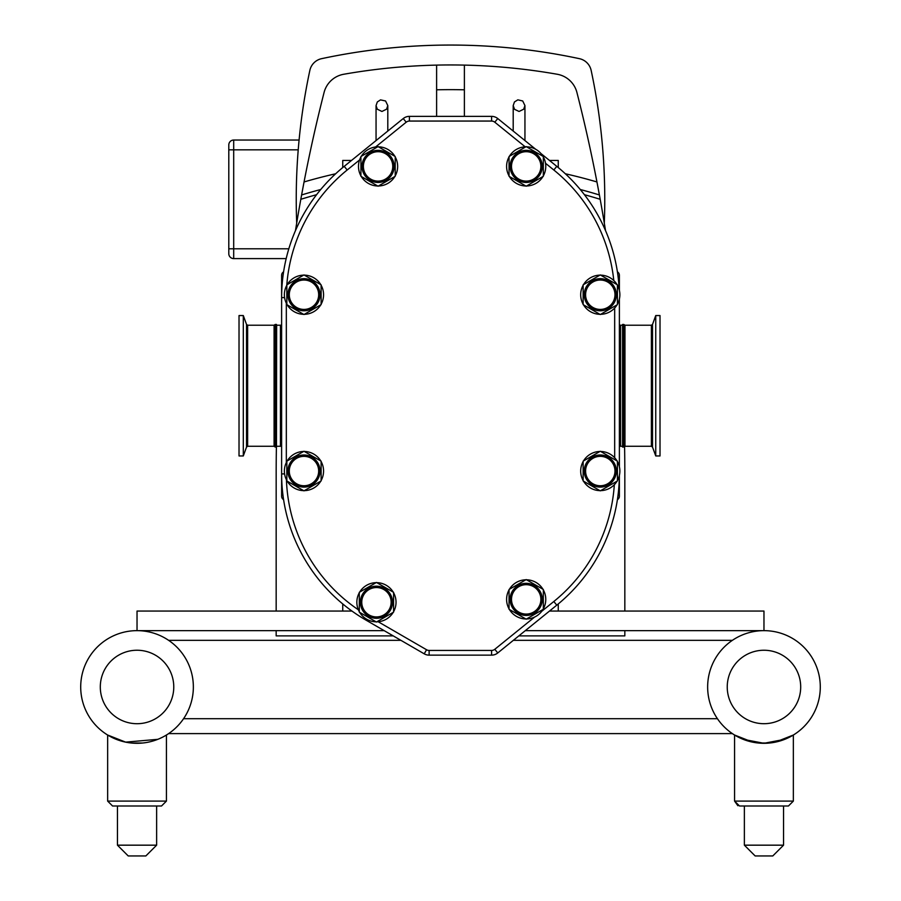 <?xml version="1.0" encoding="UTF-8"?>
<svg xmlns="http://www.w3.org/2000/svg" width="901" height="901" viewBox="0 0 901 901"><rect width="100%" height="100%" fill="white"/><g stroke="black" fill="none" stroke-linecap="round" stroke-linejoin="round"><path stroke-width="1.35" d="M652.504 447.042L655.748 455.951L655.748 315.553L652.504 324.461L652.504 447.042L651.4 446.265L624.956 446.265L624.956 325.227L651.4 325.227L651.4 446.265M624.956 446.265L623.819 447.054L623.819 324.45L624.956 325.227M655.748 455.951L660.016 455.951L660.016 315.553L655.748 315.553M623.819 447.054L622.568 447.054L622.568 324.45L623.819 324.45M622.568 447.054L622.568 324.45M351.942 611.058L137.031 611.058L137.031 630.644A56.324 56.324 0 0 0 80.707 686.967A56.324 56.324 0 0 0 137.031 743.302A56.324 56.324 0 0 0 193.355 686.967A56.324 56.324 0 0 0 137.031 630.644L384.164 630.644M513.333 640.341L732.367 640.341A56.324 56.324 0 0 1 763.969 630.644A56.324 56.324 0 0 0 707.645 686.967A56.324 56.324 0 0 0 763.969 743.302A56.324 56.324 0 0 0 820.293 686.967A56.324 56.324 0 0 0 763.969 630.644L763.969 611.058L558.26 611.058L558.26 603.952M183.567 718.705A56.324 56.324 0 0 0 137.031 630.644A56.324 56.324 0 0 0 83.185 703.501A56.324 56.324 0 0 0 183.567 718.705L717.433 718.705A56.324 56.324 0 0 0 820.293 686.967A56.324 56.324 0 0 0 763.969 630.644L525.306 630.644M549.497 611.058L558.26 611.058M228.798 207.467L228.798 189.266M299.087 140.038L233.697 140.038A4.899 4.899 0 0 0 228.798 144.937L228.798 253.699A4.899 4.899 0 0 0 233.697 258.598L286.18 258.598M276.641 325.227L276.472 447.054L276.472 324.45L276.641 325.227L280.448 325.227L280.448 446.265L281.619 446.468L281.619 496.248A3.919 3.919 0 0 0 283.59 499.65M378.082 186.192L395.201 176.303A19.788 19.788 0 0 0 395.212 176.281L395.212 156.515L378.082 146.615L360.941 156.504A19.788 19.788 0 0 0 360.929 156.515L360.929 176.281A19.788 19.788 0 0 0 360.941 176.303L378.06 186.192A19.788 19.788 0 0 1 378.06 186.192M303.986 314.517L321.105 304.628A19.788 19.788 0 0 0 321.116 304.617L321.116 284.84L303.986 274.94L286.845 284.829L286.833 304.617A19.788 19.788 0 0 0 286.845 304.628L303.964 314.517A19.788 19.788 0 0 1 303.964 314.517M600.291 490.842L617.41 480.954A19.788 19.788 0 0 0 617.422 480.931L617.422 461.166L600.291 451.266L583.15 461.154A19.788 19.788 0 0 0 583.138 461.166L583.138 480.931A19.788 19.788 0 0 0 583.15 480.954L600.269 490.842A19.788 19.788 0 0 1 600.269 490.842M526.195 619.167L543.314 609.279A19.788 19.788 0 0 0 543.326 609.267L543.326 589.491L526.195 579.591L509.054 589.479L509.042 609.267A19.788 19.788 0 0 0 509.054 609.279L526.173 619.167A19.788 19.788 0 0 1 526.173 619.167M303.986 490.842L321.105 480.954A19.788 19.788 0 0 0 321.116 480.931L321.116 461.166L303.986 451.266L286.845 461.154L286.833 480.931A19.788 19.788 0 0 0 286.845 480.954L303.964 490.842A19.788 19.788 0 0 1 303.964 490.842M600.291 314.517L617.41 304.628A19.788 19.788 0 0 0 617.422 304.617L617.422 284.84L600.291 274.94L583.15 284.829A19.788 19.788 0 0 0 583.138 284.84L583.138 304.617A19.788 19.788 0 0 0 583.15 304.628L600.269 314.517A19.788 19.788 0 0 1 600.269 314.517M526.195 186.192L543.314 176.303A19.788 19.788 0 0 0 543.326 176.281L543.326 156.515L526.195 146.615L509.054 156.504L509.042 176.281A19.788 19.788 0 0 0 509.054 176.303L526.173 186.192A19.788 19.788 0 0 1 526.173 186.192M378.071 181.101A14.698 14.698 0 0 1 363.385 166.403A14.698 14.698 0 0 1 378.071 151.706A14.698 14.698 0 0 1 392.768 166.403A14.698 14.698 0 0 1 378.071 181.101M378.071 182.452A16.06 16.06 0 0 1 362.022 166.403A16.06 16.06 0 0 1 378.071 150.343A16.06 16.06 0 0 1 394.131 166.403A16.06 16.06 0 0 1 378.071 182.452M377.722 185.989A19.597 19.597 0 0 1 361.29 176.506M360.929 175.886A19.597 19.597 0 0 1 360.929 156.92M361.29 156.301A19.597 19.597 0 0 1 377.722 146.818M378.431 146.818A19.597 19.597 0 0 1 394.863 156.301M395.212 156.92A19.597 19.597 0 0 1 395.212 175.886M394.863 176.506A19.597 19.597 0 0 1 378.431 185.989M303.975 309.426A14.698 14.698 0 0 1 289.289 294.728A14.698 14.698 0 0 1 303.975 280.031A14.698 14.698 0 0 1 318.672 294.728A14.698 14.698 0 0 1 303.975 309.426M303.975 310.789A16.06 16.06 0 0 1 287.926 294.728A16.06 16.06 0 0 1 303.975 278.668A16.06 16.06 0 0 1 320.035 294.728A16.06 16.06 0 0 1 303.975 310.789M303.626 314.314A19.597 19.597 0 0 1 287.194 304.831M286.833 304.211A19.597 19.597 0 0 1 286.833 285.245M287.194 284.626A19.597 19.597 0 0 1 303.626 275.143M304.335 275.143A19.597 19.597 0 0 1 320.767 284.626M321.116 285.245A19.597 19.597 0 0 1 321.116 304.211M320.767 304.831A19.597 19.597 0 0 1 304.335 314.314M600.28 485.752A14.698 14.698 0 0 1 585.594 471.054A14.698 14.698 0 0 1 600.28 456.356A14.698 14.698 0 0 1 614.978 471.054A14.698 14.698 0 0 1 600.28 485.752M600.28 487.103A16.06 16.06 0 0 1 584.231 471.054A16.06 16.06 0 0 1 600.28 454.994A16.06 16.06 0 0 1 616.34 471.054A16.06 16.06 0 0 1 600.28 487.103M599.931 490.64A19.597 19.597 0 0 1 583.499 481.157M583.138 480.537A19.597 19.597 0 0 1 583.138 461.571M583.499 460.952A19.597 19.597 0 0 1 599.931 451.469M600.64 451.469A19.597 19.597 0 0 1 617.072 460.952M617.422 461.571A19.597 19.597 0 0 1 617.422 480.537M617.072 481.157A19.597 19.597 0 0 1 600.64 490.64M526.184 614.077A14.698 14.698 0 0 1 511.498 599.379A14.698 14.698 0 0 1 526.184 584.681A14.698 14.698 0 0 1 540.882 599.379A14.698 14.698 0 0 1 526.184 614.077M526.184 615.439A16.06 16.06 0 0 1 510.135 599.379A16.06 16.06 0 0 1 526.184 583.319A16.06 16.06 0 0 1 542.244 599.379A16.06 16.06 0 0 1 526.184 615.439M525.835 618.964A19.597 19.597 0 0 1 509.403 609.481M509.042 608.862A19.597 19.597 0 0 1 509.042 589.896M509.403 589.277A19.597 19.597 0 0 1 525.835 579.793M526.544 579.793A19.597 19.597 0 0 1 542.976 589.277M543.326 589.896A19.597 19.597 0 0 1 543.326 608.862M542.976 609.481A19.597 19.597 0 0 1 526.544 618.964M303.975 485.752A14.698 14.698 0 0 1 289.289 471.054A14.698 14.698 0 0 1 303.975 456.356A14.698 14.698 0 0 1 318.672 471.054A14.698 14.698 0 0 1 303.975 485.752M303.975 487.103A16.06 16.06 0 0 1 287.926 471.054A16.06 16.06 0 0 1 303.975 454.994A16.06 16.06 0 0 1 320.035 471.054A16.06 16.06 0 0 1 303.975 487.103M303.626 490.64A19.597 19.597 0 0 1 287.194 481.157M286.833 480.537A19.597 19.597 0 0 1 286.833 461.571M287.194 460.952A19.597 19.597 0 0 1 303.626 451.469M304.335 451.469A19.597 19.597 0 0 1 320.767 460.952M321.116 461.571A19.597 19.597 0 0 1 321.116 480.537M320.767 481.157A19.597 19.597 0 0 1 304.335 490.64M600.28 309.426A14.698 14.698 0 0 1 585.594 294.728A14.698 14.698 0 0 1 600.28 280.031A14.698 14.698 0 0 1 614.978 294.728A14.698 14.698 0 0 1 600.28 309.426M600.28 310.789A16.06 16.06 0 0 1 584.231 294.728A16.06 16.06 0 0 1 600.28 278.668A16.06 16.06 0 0 1 616.34 294.728A16.06 16.06 0 0 1 600.28 310.789M599.931 314.314A19.597 19.597 0 0 1 583.499 304.831M583.138 304.211A19.597 19.597 0 0 1 583.138 285.245M583.499 284.626A19.597 19.597 0 0 1 599.931 275.143M600.64 275.143A19.597 19.597 0 0 1 617.072 284.626M617.422 285.245A19.597 19.597 0 0 1 617.422 304.211M617.072 304.831A19.597 19.597 0 0 1 600.64 314.314M526.184 181.101A14.698 14.698 0 0 1 511.498 166.403A14.698 14.698 0 0 1 526.184 151.706A14.698 14.698 0 0 1 540.882 166.403A14.698 14.698 0 0 1 526.184 181.101M526.184 182.452A16.06 16.06 0 0 1 510.135 166.403A16.06 16.06 0 0 1 526.184 150.343A16.06 16.06 0 0 1 542.244 166.403A16.06 16.06 0 0 1 526.184 182.452M525.835 185.989A19.597 19.597 0 0 1 509.403 176.506M509.042 175.886A19.597 19.597 0 0 1 509.042 156.92M509.403 156.301A19.597 19.597 0 0 1 525.835 146.818M526.544 146.818A19.597 19.597 0 0 1 542.976 156.301M543.326 156.92A19.597 19.597 0 0 1 543.326 175.886M542.976 176.506A19.597 19.597 0 0 1 526.544 185.989M376.46 622.028L393.579 612.139L393.591 592.351L376.46 582.451L359.308 592.329A19.788 19.788 0 0 0 359.296 592.351L359.296 612.117A19.788 19.788 0 0 0 359.308 612.139L376.427 622.028A19.788 19.788 0 0 1 376.427 622.028M376.438 616.926A14.698 14.698 0 0 1 361.751 602.24A14.698 14.698 0 0 1 376.438 587.542A14.698 14.698 0 0 1 391.135 602.24A14.698 14.698 0 0 1 376.438 616.926M376.438 618.289A16.06 16.06 0 0 1 360.389 602.24A16.06 16.06 0 0 1 376.438 586.179A16.06 16.06 0 0 1 392.498 602.24A16.06 16.06 0 0 1 376.438 618.289M376.089 621.825A19.597 19.597 0 0 1 359.657 612.342M359.296 611.723A19.597 19.597 0 0 1 359.296 592.757M359.657 592.137A19.597 19.597 0 0 1 376.089 582.654M376.798 582.654A19.597 19.597 0 0 1 393.23 592.137M393.591 592.757A19.597 19.597 0 0 1 393.591 611.723M393.23 612.342A19.597 19.597 0 0 1 376.798 621.825M535.712 149.284L497.757 118.549A9.798 9.798 0 0 0 491.597 116.364L409.403 116.364A9.798 9.798 0 0 0 403.243 118.549L344.216 166.347A168.881 168.881 0 0 0 281.619 297.589L281.619 473.915A168.881 168.881 0 0 0 365.919 620.079L424.213 653.822A9.798 9.798 0 0 0 429.124 655.14L491.597 655.14A9.798 9.798 0 0 0 497.757 652.955L556.784 605.157A168.881 168.881 0 0 0 619.37 475.458L619.381 496.248A3.919 3.919 0 0 1 617.41 499.65M619.381 466.684L619.381 299.098M619.19 289.604A168.881 168.881 0 0 0 556.784 166.347L540.949 153.53M324.867 184.728A168.881 168.881 0 0 1 344.216 166.347L347.178 169.996L359.567 159.961M545.533 163.284L553.822 169.996L556.784 166.347A168.881 168.881 0 0 1 576.133 184.728M280.448 325.227L281.619 325.024L281.619 275.255A3.919 3.919 0 0 1 283.59 271.854M558.26 167.552L558.26 160.446L549.497 160.446M351.503 160.446L342.74 160.446L342.74 167.552M342.74 611.058L342.74 603.952M617.41 271.854A3.919 3.919 0 0 1 619.381 275.255L619.381 290.359M464.387 116.364L464.387 65.109A617.14 617.14 0 0 1 557.28 74.265A24.687 24.687 0 0 1 576.922 92.476A1542.647 1542.647 0 0 1 596.946 181.957A521.138 521.138 0 0 0 565.344 173.769M335.656 173.769A521.138 521.138 0 0 0 304.054 181.957A1542.647 1542.647 0 0 1 324.078 92.476A24.687 24.687 0 0 1 343.72 74.265A617.14 617.14 0 0 1 436.613 65.109L436.613 116.364M276.168 611.058L276.168 473.915A1542.647 1542.647 0 0 1 276.404 447.054M295.483 230.566A1542.647 1542.647 0 0 1 300.81 199.301A505.461 505.461 0 0 1 316.589 194.695M393.241 635.892L276.168 635.892L276.168 630.644M624.832 630.644L624.832 635.892L518.818 635.892M624.584 446.322A1542.647 1542.647 0 0 1 624.832 473.915L624.832 611.058M584.411 194.695A505.461 505.461 0 0 1 600.19 199.301A1542.647 1542.647 0 0 1 605.517 230.566M464.387 65.109A617.14 617.14 0 0 0 436.613 65.109A617.14 617.14 0 0 1 464.387 65.109M296.699 223.121A617.14 617.14 0 0 1 309.843 70.413A15.283 15.283 0 0 1 321.601 58.666A617.14 617.14 0 0 1 579.399 58.666A15.283 15.283 0 0 1 591.157 70.413A617.14 617.14 0 0 1 604.301 223.121M320.722 189.514A509.38 509.38 0 0 0 301.61 194.954L304.054 181.957A1542.647 1542.647 0 0 0 301.61 194.954A509.38 509.38 0 0 1 320.722 189.514A509.38 509.38 0 0 0 301.61 194.954L300.81 199.301M599.39 194.954L600.19 199.301A1542.647 1542.647 0 0 0 596.946 181.957L599.39 194.954A509.38 509.38 0 0 0 580.278 189.514A509.38 509.38 0 0 1 599.39 194.954A509.38 509.38 0 0 0 580.278 189.514M276.472 324.45L275.222 324.45L275.222 447.054L276.472 447.054M243.304 315.553L243.304 455.951L239.024 455.951L239.024 315.553L243.304 315.553L246.536 324.461L246.536 447.042L243.304 455.951M166.426 735.025L164.14 736.342L166.426 735.025L166.426 801.09L107.647 801.09L112.546 805.99L161.527 805.99L156.628 805.99L156.628 845.172L117.445 845.172L117.445 805.99M120.576 740.836L107.647 735.025L125.644 742.131L157.81 739.327L153.497 740.836M142.763 743.01L131.298 743.01M156.628 845.172L145.849 855.95L128.212 855.95L117.445 845.172M107.647 735.025L107.647 801.09L112.546 805.99L107.647 801.09M752.617 742.142L734.574 735.025L743.156 739.316L763.969 743.302L784.771 739.316L793.353 735.025L775.31 742.142M769.702 743.01L758.237 743.01M739.473 805.99L788.454 805.99L793.353 801.09L734.574 801.09L739.473 805.99L734.574 801.09L737.874 805.719M783.555 805.99L783.555 845.172L772.788 855.95L755.151 855.95L744.372 845.172L744.372 805.99M783.555 845.172L744.372 845.172M734.574 735.025L734.574 801.09M400.934 640.341L168.633 640.341M137.031 630.644A56.324 56.324 0 0 0 83.185 703.501A56.324 56.324 0 0 0 168.633 733.605L732.367 733.605A56.324 56.324 0 0 0 820.293 686.967M622.4 446.265L620.552 446.265L620.552 325.227L619.381 325.024M286.777 285.347A164.173 164.173 0 0 1 347.178 169.996M286.327 462.562L286.327 303.22M358.373 609.808A164.173 164.173 0 0 1 286.428 479.76M534.586 617.084L494.795 649.294A5.091 5.091 0 0 1 491.597 650.432L429.124 650.432A5.091 5.091 0 0 1 426.567 649.745L378.183 621.746M614.324 484.715A164.173 164.173 0 0 1 553.822 601.508L541.76 611.272M614.673 308.018L614.673 457.764M553.822 169.996A164.173 164.173 0 0 1 613.795 280.538M375.616 146.964L406.205 122.198A5.091 5.091 0 0 1 409.403 121.061L491.597 121.061A5.091 5.091 0 0 1 494.795 122.198L525.215 146.84M497.757 118.549L494.795 122.198M491.597 121.061L491.597 116.364M491.597 655.14L491.597 650.432M494.795 649.294L497.757 652.955M409.403 116.364L409.403 121.061M406.205 122.198L403.243 118.549M424.213 653.822L426.567 649.745M429.124 650.432L429.124 655.14M281.619 297.589L284.592 297.589M281.619 473.915L284.592 473.915M365.919 620.079L366.482 619.111M556.784 605.157L553.822 601.508M436.613 89.807A592.453 592.453 0 0 1 464.387 89.807M288.816 248.8L233.697 248.8L233.697 149.836L298.22 149.836M228.798 149.836L233.697 149.836L233.697 140.038A4.899 4.899 0 0 0 228.798 144.937M228.798 248.8L233.697 248.8L233.697 258.598A4.899 4.899 0 0 1 228.798 253.699M275.222 324.45L274.084 325.227L274.084 446.265L275.222 447.054M246.536 447.042L247.64 446.265L247.64 325.227L274.084 325.227M173.769 686.967A36.738 36.738 0 0 1 118.662 718.784A36.738 36.738 0 0 1 118.662 655.162A36.738 36.738 0 0 1 173.769 686.967M800.696 686.967A36.738 36.738 0 0 1 745.6 718.784A36.738 36.738 0 0 1 745.6 655.162A36.738 36.738 0 0 1 800.696 686.967M732.367 640.341A56.324 56.324 0 0 1 763.969 630.644M513.198 105.586L514.55 109.336L519.066 111.465L523.718 109.19L524.945 105.586L524.945 140.567L524.945 105.586L522.715 100.98L517.838 99.842L514.46 101.948L513.198 105.586L513.198 131.05M387.802 131.05L387.802 105.586L385.572 100.98L380.515 99.887L377.316 101.948L376.055 105.586L376.055 140.567M376.055 105.586L377.294 109.201L381.934 111.465L386.574 109.19L387.802 105.586M651.4 325.227L652.504 324.461M280.448 446.265L276.641 446.265M620.552 446.265L619.381 446.468M622.4 325.227L620.552 325.227M247.64 446.265L274.084 446.265M247.64 325.227L246.536 324.461M166.426 801.09L161.527 805.99M793.353 801.09L788.454 805.99L793.353 801.09L793.353 735.025"/></g></svg>
